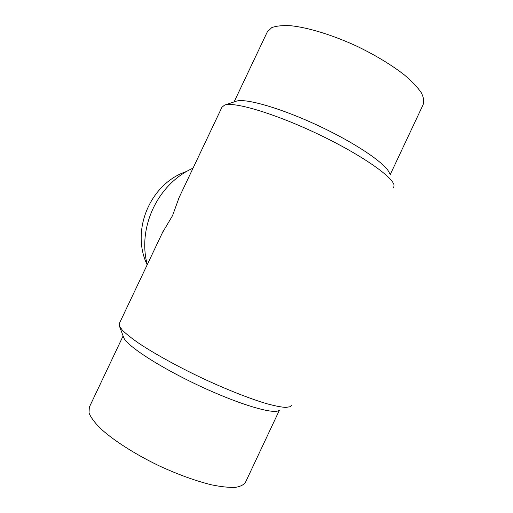 <?xml version="1.0" encoding="UTF-8"?>
<svg xmlns="http://www.w3.org/2000/svg" width="513" height="513" viewBox="0 0 513 513"><rect width="100%" height="100%" fill="white"/><g stroke="black" fill="none" stroke-linecap="round" stroke-linejoin="round"><path stroke-width="0.77" d="M186.892 171.342C150.392 183.256 130.417 230.254 147.18 264.823M193.055 168.136C157.946 183.763 137.227 227.31 147.269 264.644M179.146 197.441L172.535 215.652L162.352 232.844M221.937 107.249L224.623 105.088C233.838 101.497 273.788 113.155 316.745 133.489C359.722 153.778 392.612 176.543 394.055 185.174L393.663 187.944M119.343 323.491L119.356 325.922L122.357 330.192C125.974 333.764 131.29 338.009 138.305 342.928C153.643 353.22 176.677 366 201.378 377.767C226.124 389.373 250.145 398.838 267.081 403.802C274.936 405.911 281.162 407.123 285.754 407.425L290.249 406.706L291.474 405.257M224.623 105.088L236.115 101.247C245.086 97.829 281.355 108.166 319.836 126.384C358.35 144.557 388.046 165.41 389.623 173.811M267.26 31.986L271.775 27.606C276.308 25.926 282.605 25.297 290.666 25.721C308.082 27.484 332.975 35.108 357.555 46.536C376.17 55.622 391.868 65.157 404.635 75.135C412.067 81.484 417.608 87.319 421.25 92.641C423.751 97.547 424.347 101.619 423.039 104.857L390.066 174.952M89.32 407.194L89.025 412.984C90.756 417.287 94.424 422.308 100.035 428.041C112.783 439.962 134.81 454.152 159.453 465.977C178.441 474.692 195.831 480.982 211.625 484.856C221.218 486.805 229.176 487.639 235.512 487.35C240.777 486.446 244.182 484.605 245.714 481.816L279.316 410.394M123.595 337.272L123.639 337.4C126.147 345.211 158.049 366.327 197.678 385.039C237.295 403.789 272.474 414.382 278.578 410.637M119.189 323.818L163.41 230.619M178.126 199.595L222.123 106.858M234.095 101.92L267.555 31.364M89.05 407.764L123.101 335.957M123.639 337.4L119.356 325.922"/></g></svg>
